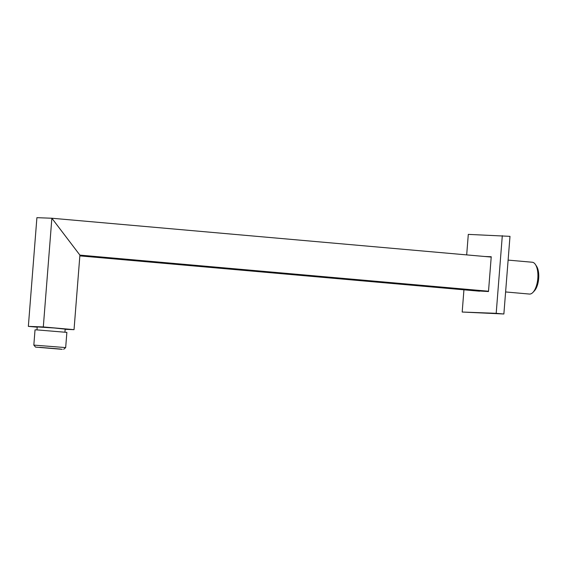 <?xml version="1.0" encoding="UTF-8"?>
<svg xmlns="http://www.w3.org/2000/svg" width="567" height="567" viewBox="0 0 567 567"><rect width="100%" height="100%" fill="white"/><g stroke="black" fill="none" stroke-linecap="round" stroke-linejoin="round"><path stroke-width="0.85" d="M37.195 327.166L28.35 326.379L43.312 326.946L74.036 329.661L79.904 255.115L51.866 218.238L36.905 217.671L51.866 218.238L79.904 255.115L488.52 291.232M491.206 257.064L51.866 218.238L43.312 326.946M479.569 291.197L79.841 255.873M74.036 329.661L65.155 329.328M30.427 326.528L44.028 327.046L30.427 326.528M65.162 329.257L71.959 329.512L44.028 327.046L71.959 329.512L65.162 329.257M28.35 326.379L36.905 217.671M39.832 347.344L60.478 349.066L39.832 347.344M36.983 329.881L37.216 326.925L54.347 327.995L65.17 329.122L64.943 332.078M36.635 329.866L66.871 332.382L65.673 347.599L33.829 345.105L35.026 329.874L36.635 329.866M62.242 349.329L35.551 347.11L62.242 349.329M532.101 262.23A15.968 6.967 95.1 0 1 532.25 262.238A15.968 6.967 95.1 0 1 535.439 264.534A15.968 6.967 95.1 0 1 537.785 278.766A15.968 6.967 95.1 0 1 532.98 292.359A15.968 6.967 95.1 0 1 529.592 294.067A15.968 6.967 95.1 0 1 529.436 294.06A15.968 6.967 95.1 0 1 529.287 294.039M535.439 264.534L536.58 266.277A14.104 6.152 95.1 0 1 538.65 278.836A14.104 6.152 95.1 0 1 534.405 290.843L532.98 292.359M463.934 289.815L462.19 312.034L503.872 313.998L509.988 236.347L468.299 234.384L466.684 254.895M503.872 313.998L496.196 313.324L502.305 235.674M462.19 312.034L496.196 313.324M484.92 256.511L491.235 256.745L488.492 291.537L473.282 290.644M486.734 256.667L491.228 256.837M490.086 256.964L491.213 257.007M63.66 349.322L65.666 347.606M35.551 347.11L33.829 345.105M529.436 294.06L505.608 291.948M532.25 262.238L508.117 260.104"/></g></svg>
